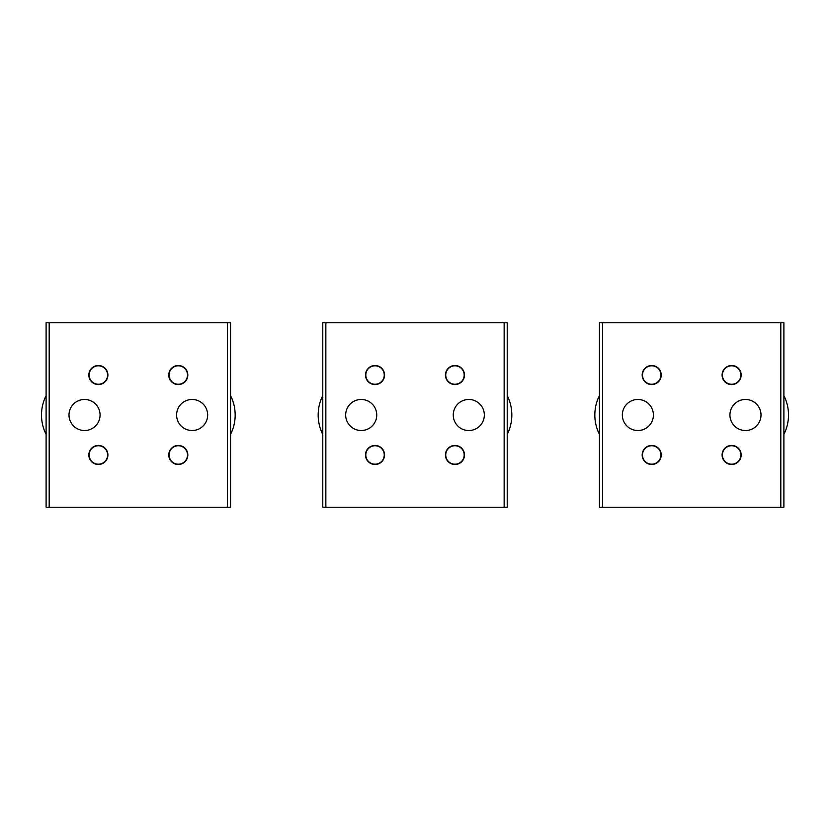 <?xml version="1.0" encoding="UTF-8"?>
<svg xmlns="http://www.w3.org/2000/svg" width="830" height="830" viewBox="0 0 830 830"><rect width="100%" height="100%" fill="white"/><g stroke="black" fill="none" stroke-linecap="round" stroke-linejoin="round"><path stroke-width="1.25" d="M630.427 401.367A15.531 15.531 0 0 0 624.243 422.449A15.531 15.531 0 0 0 645.315 428.633A15.531 15.531 0 0 0 651.498 407.551A15.531 15.531 0 0 0 630.427 401.367M780.812 322.777L599.447 322.777L599.447 507.223L783.894 507.223L783.894 322.777L780.812 322.777L780.812 507.223M738.015 401.367A15.531 15.531 0 0 0 731.832 422.449A15.531 15.531 0 0 0 752.914 428.633A15.531 15.531 0 0 0 759.097 407.551A15.531 15.531 0 0 0 738.015 401.367M656.271 463.327A9.535 9.535 0 0 0 660.068 450.389A9.535 9.535 0 0 0 647.13 446.602A9.535 9.535 0 0 0 643.343 459.53A9.535 9.535 0 0 0 656.271 463.327M727.059 446.602A9.535 9.535 0 0 0 723.262 459.53A9.535 9.535 0 0 0 736.2 463.327A9.535 9.535 0 0 0 739.997 450.389A9.535 9.535 0 0 0 727.059 446.602M647.13 366.673A9.535 9.535 0 0 0 643.343 379.611A9.535 9.535 0 0 0 656.271 383.398A9.535 9.535 0 0 0 660.068 370.471A9.535 9.535 0 0 0 647.13 366.673M727.059 366.673A9.535 9.535 0 0 0 723.262 379.611A9.535 9.535 0 0 0 736.2 383.398A9.535 9.535 0 0 0 739.997 370.471A9.535 9.535 0 0 0 727.059 366.673M783.894 322.777L783.894 507.223M727.205 463.057A9.223 9.223 0 0 1 723.532 450.545A9.223 9.223 0 0 1 736.054 446.872A9.223 9.223 0 0 1 739.727 459.384A9.223 9.223 0 0 1 727.205 463.057M647.286 463.057A9.223 9.223 0 0 1 643.613 450.545A9.223 9.223 0 0 1 656.125 446.872A9.223 9.223 0 0 1 659.798 459.384A9.223 9.223 0 0 1 647.286 463.057M727.205 383.128A9.223 9.223 0 0 1 723.532 370.616A9.223 9.223 0 0 1 736.054 366.943A9.223 9.223 0 0 1 739.727 379.455A9.223 9.223 0 0 1 727.205 383.128M647.286 383.128A9.223 9.223 0 0 1 643.613 370.616A9.223 9.223 0 0 1 656.125 366.943A9.223 9.223 0 0 1 659.798 379.455A9.223 9.223 0 0 1 647.286 383.128M353.756 401.367A15.531 15.531 0 0 0 347.573 422.449A15.531 15.531 0 0 0 368.655 428.633A15.531 15.531 0 0 0 374.838 407.551A15.531 15.531 0 0 0 353.756 401.367M504.152 322.777L322.777 322.777L322.777 507.223L507.223 507.223L507.223 322.777L504.152 322.777L504.152 507.223M461.345 401.367A15.531 15.531 0 0 0 455.162 422.449A15.531 15.531 0 0 0 476.244 428.633A15.531 15.531 0 0 0 482.427 407.551A15.531 15.531 0 0 0 461.345 401.367M379.611 463.327A9.535 9.535 0 0 0 383.398 450.389A9.535 9.535 0 0 0 370.471 446.602A9.535 9.535 0 0 0 366.673 459.53A9.535 9.535 0 0 0 379.611 463.327M450.389 446.602A9.535 9.535 0 0 0 446.602 459.53A9.535 9.535 0 0 0 459.53 463.327A9.535 9.535 0 0 0 463.327 450.389A9.535 9.535 0 0 0 450.389 446.602M370.471 366.673A9.535 9.535 0 0 0 366.673 379.611A9.535 9.535 0 0 0 379.611 383.398A9.535 9.535 0 0 0 383.398 370.471A9.535 9.535 0 0 0 370.471 366.673M450.389 366.673A9.535 9.535 0 0 0 446.602 379.611A9.535 9.535 0 0 0 459.53 383.398A9.535 9.535 0 0 0 463.327 370.471A9.535 9.535 0 0 0 450.389 366.673M322.777 322.777L322.777 507.223M507.223 322.777L507.223 507.223M450.545 383.128A9.223 9.223 0 0 1 446.872 370.616A9.223 9.223 0 0 1 459.384 366.943A9.223 9.223 0 0 1 463.057 379.455A9.223 9.223 0 0 1 450.545 383.128M370.616 383.128A9.223 9.223 0 0 1 366.943 370.616A9.223 9.223 0 0 1 379.455 366.943A9.223 9.223 0 0 1 383.128 379.455A9.223 9.223 0 0 1 370.616 383.128M450.545 463.057A9.223 9.223 0 0 1 446.872 450.545A9.223 9.223 0 0 1 459.384 446.872A9.223 9.223 0 0 1 463.057 459.384A9.223 9.223 0 0 1 450.545 463.057M370.616 463.057A9.223 9.223 0 0 1 366.943 450.545A9.223 9.223 0 0 1 379.455 446.872A9.223 9.223 0 0 1 383.128 459.384A9.223 9.223 0 0 1 370.616 463.057M77.086 401.367A15.531 15.531 0 0 0 70.903 422.449A15.531 15.531 0 0 0 91.985 428.633A15.531 15.531 0 0 0 98.168 407.551A15.531 15.531 0 0 0 77.086 401.367M227.482 322.777L46.107 322.777L46.107 507.223L230.553 507.223L230.553 322.777L227.482 322.777L227.482 507.223M184.685 401.367A15.531 15.531 0 0 0 178.502 422.449A15.531 15.531 0 0 0 199.574 428.633A15.531 15.531 0 0 0 205.757 407.551A15.531 15.531 0 0 0 184.685 401.367M102.941 463.327A9.535 9.535 0 0 0 106.738 450.389A9.535 9.535 0 0 0 93.8 446.602A9.535 9.535 0 0 0 90.003 459.53A9.535 9.535 0 0 0 102.941 463.327M173.729 446.602A9.535 9.535 0 0 0 169.932 459.53A9.535 9.535 0 0 0 182.87 463.327A9.535 9.535 0 0 0 186.657 450.389A9.535 9.535 0 0 0 173.729 446.602M93.8 366.673A9.535 9.535 0 0 0 90.003 379.611A9.535 9.535 0 0 0 102.941 383.398A9.535 9.535 0 0 0 106.738 370.471A9.535 9.535 0 0 0 93.8 366.673M173.729 366.673A9.535 9.535 0 0 0 169.932 379.611A9.535 9.535 0 0 0 182.87 383.398A9.535 9.535 0 0 0 186.657 370.471A9.535 9.535 0 0 0 173.729 366.673M230.553 322.777L230.553 507.223M173.875 383.128A9.223 9.223 0 0 1 170.202 370.616A9.223 9.223 0 0 1 182.714 366.943A9.223 9.223 0 0 1 186.387 379.455A9.223 9.223 0 0 1 173.875 383.128M93.946 383.128A9.223 9.223 0 0 1 90.273 370.616A9.223 9.223 0 0 1 102.796 366.943A9.223 9.223 0 0 1 106.468 379.455A9.223 9.223 0 0 1 93.946 383.128M173.875 463.057A9.223 9.223 0 0 1 170.202 450.545A9.223 9.223 0 0 1 182.714 446.872A9.223 9.223 0 0 1 186.387 459.384A9.223 9.223 0 0 1 173.875 463.057M93.946 463.057A9.223 9.223 0 0 1 90.273 450.545A9.223 9.223 0 0 1 102.796 446.872A9.223 9.223 0 0 1 106.468 459.384A9.223 9.223 0 0 1 93.946 463.057M783.894 395.62A43.035 43.035 0 0 1 783.894 434.381M599.447 434.381A43.035 43.035 0 0 1 599.447 395.62M507.223 395.62A43.035 43.035 0 0 1 507.223 434.381M230.553 395.62A43.035 43.035 0 0 1 230.553 434.381M322.777 434.381A43.035 43.035 0 0 1 322.777 395.62M46.107 434.381A43.035 43.035 0 0 1 46.107 395.62M230.553 461.107L230.553 368.894M322.777 368.894L322.777 461.107M507.223 461.107L507.223 368.894M602.518 322.777L602.518 507.223M325.848 322.777L325.848 507.223M49.188 322.777L49.188 507.223"/></g></svg>
